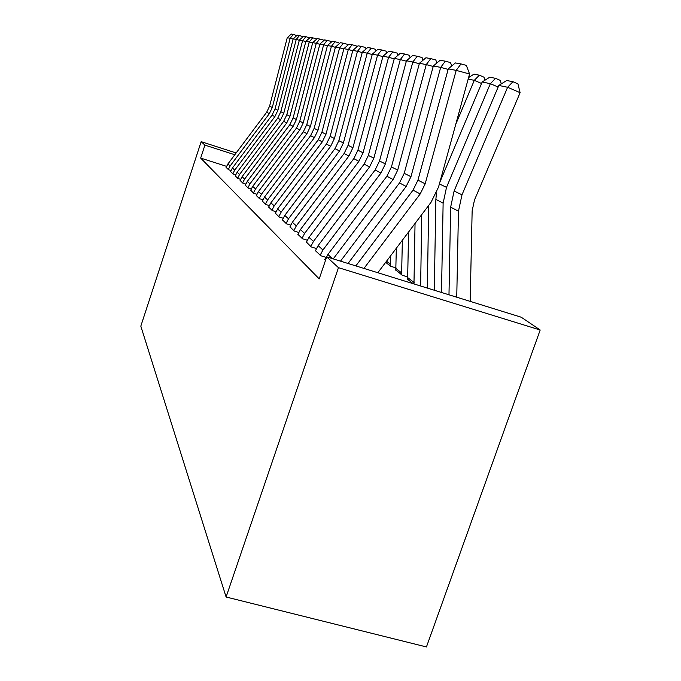 <?xml version="1.0" encoding="UTF-8"?>
<svg xmlns="http://www.w3.org/2000/svg" width="681" height="681" viewBox="0 0 681 681"><rect width="100%" height="100%" fill="white"/><g stroke="black" fill="none" stroke-linecap="round" stroke-linejoin="round"><path stroke-width="1.02" d="M521.237 317.218L540.186 330.004L426.442 646.95L226.101 597.007L140.814 326.139L201.159 141.665L204.921 145.121L200.674 158.077L319.21 278.878L326.693 256.856L521.237 317.218M407.723 279.201L412.992 283.636M315.49 250.54L320.64 255.69L326.097 257.384M396.095 267.939L390.69 266.262L385.667 262.347M297.938 234.204L302.458 238.733L307.216 240.214M282.445 219.793L286.454 223.794L290.642 225.105M268.68 206.973L272.247 210.54L275.967 211.714M256.362 195.507L259.563 198.707L262.883 199.754M245.271 185.189L248.156 188.067L251.144 189.02M235.243 175.843L237.856 178.456L240.555 179.316M226.126 167.356L228.51 169.731L230.953 170.514M226.509 166.343L200.674 158.077M230.578 171.501L233.072 173.995L235.643 174.813M240.138 180.405L242.879 183.146L245.713 184.049M250.676 190.212L253.715 193.251L256.856 194.247M262.355 201.091L265.726 204.462L269.242 205.568M275.371 213.204L279.142 216.975L283.083 218.218M289.961 226.782L294.209 231.029L298.67 232.425M306.433 242.113L311.251 246.931L316.342 248.514M395.865 269.982L402.207 275.226L407.953 277.014M325.178 259.555L324.582 259.367L325.535 260.261M540.186 330.004L338.466 267.659L326.693 256.856M338.466 267.659L226.101 597.007M234.8 154.749L204.921 145.121M236.145 152.961L201.159 141.665M226.083 167.475L227.922 163.925L266.654 112.263L269.599 106.134L287.246 37.71L290.174 38.272L293.375 34.416L296.797 35.582M293.111 39.064L290.174 38.272L272.306 107.479L269.327 113.684L230.144 165.943L228.28 169.526M287.246 37.71L291.298 34.05L293.375 34.416M230.536 171.629L232.417 168.003L272.06 115.14L275.073 108.866L293.17 38.851L296.235 39.447L299.504 35.497L303.028 36.774M299.317 40.273L296.235 39.447L277.908 110.279L274.852 116.63L234.741 170.105L232.842 173.774M293.17 38.851L297.325 35.114L299.504 35.497M235.2 175.979L237.124 172.267L277.72 118.154L280.81 111.727L299.368 40.051L302.585 40.673L305.922 36.629L309.566 38.017M305.82 41.541L302.585 40.673L283.781 113.208L280.649 119.711L239.567 174.472L237.618 178.235M299.368 40.051L303.641 36.221L305.922 36.629M240.087 180.542L242.061 176.737L283.654 121.312L286.82 114.723L305.88 41.311L309.259 41.967L312.664 37.813L316.231 38.774L316.427 39.328M312.656 42.877L309.259 41.967L289.944 116.281L286.735 122.946L244.624 179.06L242.623 182.908M305.88 41.311L310.264 37.387L312.664 37.813M245.228 185.334L247.254 181.435L289.885 124.623L293.136 117.881L312.724 42.639L316.273 43.32L319.747 39.064L323.407 40.043L323.637 40.715M319.849 44.282L316.273 43.32L296.414 119.516L293.128 126.343L249.944 183.87L247.893 187.82M312.724 42.639L317.227 38.613L319.747 39.064M250.625 190.365L252.702 186.373L296.439 128.113L299.776 121.192L319.908 44.027L323.645 44.75L327.203 40.375L330.949 41.379L331.23 42.179M327.416 45.763L323.645 44.75L303.232 122.912L299.844 129.926L255.537 188.935L253.426 192.987M319.908 44.027L324.556 39.907L327.203 40.375M256.303 195.668L258.44 191.574L303.343 131.782L306.773 124.683L327.484 45.491L331.426 46.257L335.061 41.754L338.9 42.792L339.232 43.72M335.401 47.321L331.426 46.257L310.408 126.496L306.935 133.689L261.427 194.272L259.265 198.426M327.484 45.491L332.268 41.26L335.061 41.754M262.296 201.261L264.492 197.047L310.621 135.647L314.137 128.36L335.469 47.04L339.632 47.84L343.352 43.218L347.293 44.274L347.676 45.363M343.828 48.964L339.632 47.84L317.976 130.275L314.401 137.664L267.642 199.899L265.411 204.164M335.469 47.04L340.398 42.699L343.352 43.218M268.62 207.16L270.876 202.836L318.299 139.733L321.917 132.242L343.905 48.666L348.306 49.517L352.111 44.759L356.154 45.848L356.606 47.1M352.749 50.709L348.306 49.517L325.978 134.268L322.3 141.861L274.205 205.849L271.915 210.233M343.905 48.666L348.987 44.205L352.111 44.759M275.303 213.391L277.627 208.948L326.412 144.049L330.149 136.353L352.826 50.394L357.482 51.296L361.381 46.393L365.544 47.508L366.055 48.938M362.19 52.556L357.482 51.296L334.439 138.49L330.651 146.304L281.151 212.131L278.793 216.643M352.826 50.394L358.078 45.806L361.381 46.393M282.377 219.997L284.769 215.417L335.009 148.628L338.857 140.695L362.283 52.224L367.221 53.178L371.213 48.121L375.486 49.279L376.074 50.905M372.218 54.523L367.221 53.178L343.403 142.967L339.504 151.012L288.506 218.797L286.08 223.445M362.283 52.224L367.706 47.508L371.213 48.121M289.885 226.994L292.353 222.287L344.126 153.472L348.093 145.308L372.311 54.165L377.555 55.178L381.649 49.96L386.05 51.152L386.723 52.999M382.875 56.608L377.555 55.178L352.928 147.717L348.893 156.009L296.32 225.871L293.809 230.663M372.311 54.165L377.921 49.304L381.649 49.96M297.861 234.434L300.406 229.582L353.814 158.63L357.917 150.212L382.977 56.225L388.562 57.306L392.758 51.918L397.295 53.144L398.053 55.238M394.222 58.83L388.562 57.306L363.058 152.774L358.896 161.329L304.62 233.396L302.032 238.333M382.977 56.225L388.791 51.22L392.758 51.918M306.348 242.359L308.978 237.346L364.131 164.112L368.37 155.43L394.333 58.421L400.292 59.57L404.599 54.003L409.272 55.263L410.141 57.63M406.344 61.196L400.292 59.57L373.852 158.162L369.545 166.99L313.473 241.415L310.8 246.513M394.333 58.421L400.368 53.254L404.599 54.003M390.528 255.911L390.136 265.828M402.352 240.257L401.611 274.766M395.78 270.221L396.333 248.216M315.405 250.804L318.121 245.628L375.137 169.969L379.521 160.988L406.455 60.762L412.831 61.997L417.249 56.234L422.075 57.536L423.063 60.2M419.3 63.742L412.831 61.997L385.378 163.917L380.917 173.042L322.93 249.978L320.155 255.239M406.455 60.762L412.729 55.433L417.249 56.234M415.044 223.462L413.971 283.934M407.63 279.457L408.583 232.017M469.124 75.625L469.456 77.004M325.084 259.836L327.901 254.481L386.902 176.226L391.439 166.947L419.428 63.273L426.255 64.593L430.801 58.617L435.789 59.962L436.904 62.975M433.201 66.466L426.255 64.593L397.713 170.071L393.09 179.52L333.23 258.891M419.428 63.273L425.948 57.757L430.801 58.617M481.552 83.474L474.299 80.341L455.751 124.325M428.698 205.39L427.345 288.089M421.743 214.592L420.637 286.003M468.596 77.549L473.959 74.144L479.356 75.191L484.021 77.208L484.778 80.341M479.356 75.191L474.299 80.341L468.179 79.064M340.5 261.146L399.509 182.934L404.216 173.323L433.337 65.963L440.675 67.385L445.34 61.179L450.499 62.575L451.767 65.955M448.141 69.394L440.675 67.385L410.958 176.685L406.157 186.466L348.034 263.479M433.337 65.963L440.13 60.26L445.34 61.179M498.143 87.049L490.354 83.678L446.506 187.36L443.127 203.176L441.509 292.481M436.487 192.902L435.866 199.363L434.299 290.242M482.182 81.984L489.741 77.208L495.547 78.332L490.354 83.678L482.182 81.984L439.866 182.176M495.547 78.332L500.365 80.426L501.225 83.942M355.848 265.905L413.052 190.135L417.938 180.167L448.285 68.858L456.193 70.381L460.994 63.929L466.332 65.376L469.575 73.991L438.513 187.122L431.03 202.308L377.827 272.723M469.575 73.991L456.193 70.381L425.191 183.793L420.203 193.94L363.96 268.425M448.285 68.858L455.385 62.941L460.994 63.929M470.179 301.377L472.146 210.863L474.504 199.959L520.114 92.684L507.617 87.27L461.99 194.826L458.466 211.221L456.747 297.205M498.824 85.44L506.707 80.503L512.955 81.711L507.617 87.27L498.824 85.44L454.108 191.02L450.652 207.126L448.983 294.796M512.955 81.711L517.935 83.882L520.114 92.684M226.109 167.407L228.305 169.458M266.654 112.263L269.327 113.684M269.599 106.134L272.306 107.479M227.922 163.925L230.144 165.943M230.561 171.561L232.859 173.706M272.06 115.14L274.852 116.63M275.073 108.866L277.908 110.279M232.417 168.003L234.741 170.105M235.217 175.911L237.635 178.167M277.72 118.154L280.649 119.711M280.81 111.727L283.781 113.208M237.124 172.267L239.567 174.472M240.112 180.474L242.649 182.84M283.654 121.312L286.735 122.946M286.82 114.723L289.944 116.281M242.061 176.737L244.624 179.06M245.245 185.258L247.918 187.743M289.885 124.623L293.128 126.343M293.136 117.881L296.414 119.516M247.254 181.435L249.944 183.87M250.651 190.297L253.451 192.91M296.439 128.113L299.844 129.926M299.776 121.192L303.232 122.912M252.702 186.373L255.537 188.935M256.328 195.592L259.291 198.35M303.343 131.782L306.935 133.689M306.773 124.683L310.408 126.496M258.44 191.574L261.427 194.272M262.321 201.184L265.437 204.087M310.621 135.647L314.401 137.664M314.137 128.36L317.976 130.275M264.492 197.047L267.642 199.899M268.646 207.075L271.94 210.148M318.299 139.733L322.3 141.861M321.917 132.242L325.978 134.268M270.876 202.836L274.205 205.849M275.328 213.315L278.818 216.567M326.412 144.049L330.651 146.304M330.149 136.353L334.439 138.49M277.627 208.948L281.151 212.131M282.411 219.912L286.105 223.359M335.009 148.628L339.504 151.012M338.857 140.695L343.403 142.967M284.769 215.417L288.506 218.797M289.91 226.909L293.843 230.57M344.126 153.472L348.893 156.009M348.093 145.308L352.928 147.717M292.353 222.287L296.32 225.871M297.886 234.349L302.066 238.239M353.814 158.63L358.896 161.329M357.917 150.212L363.058 152.774M300.406 229.582L304.62 233.396M306.382 242.266L310.834 246.42M364.131 164.112L369.545 166.99M368.37 155.43L373.852 158.162M308.978 237.346L313.473 241.415M390.17 265.735L385.718 262.27M390.434 264.228L386.527 261.206M401.645 274.673L395.814 270.136M401.918 273.124L396.087 268.603M315.431 250.71L320.189 255.145M375.137 169.969L380.917 173.042M379.521 160.988L385.378 163.917M318.121 245.628L322.93 249.978M413.248 283.713L407.664 279.363M414.176 282.606L407.945 277.788M325.109 259.733L325.569 260.159M386.902 176.226L393.09 179.52M391.439 166.947L397.713 170.071M327.901 254.481L332.524 258.669M399.509 182.934L406.157 186.466M404.216 173.323L410.958 176.685M446.506 187.36L439.39 183.93M443.127 203.176L435.866 199.363M413.052 190.135L420.203 193.94M417.938 180.167L425.191 183.793M461.99 194.826L454.108 191.02M458.466 211.221L450.652 207.126"/></g></svg>
